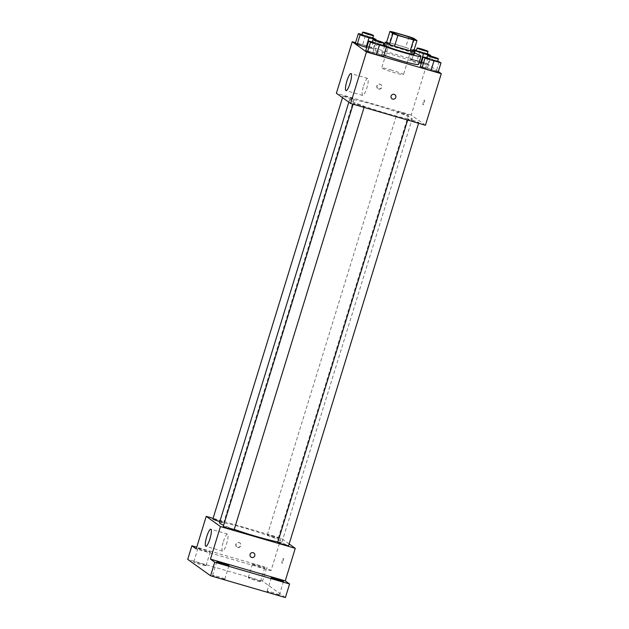 <?xml version="1.0" encoding="UTF-8"?>
<svg xmlns="http://www.w3.org/2000/svg" width="629" height="629" viewBox="0 0 629 629"><rect width="100%" height="100%" fill="white"/><g stroke="black" fill="none" stroke-linecap="round" stroke-linejoin="round"><path stroke-width="0.47" stroke-dasharray="3.15 2.36" d="M390.554 69.819A11.377 0.818 -162.9 0 1 403.464 74.623A11.377 0.818 -162.9 0 1 392.347 72.06A11.377 0.818 -162.9 0 1 381.709 67.932A11.377 0.818 -162.9 0 1 390.554 69.819M413.615 51.436L410.627 49.298L413.968 38.448M408.984 36.655L405.65 47.505L389.972 42.945L393.306 32.095M405.65 47.505A15.285 1.093 -162.9 0 1 410.627 49.298M386.583 42.3A15.285 1.093 -162.9 0 1 389.972 42.945M413.866 50.619A15.646 1.124 17.1 0 0 400.429 45.799A15.646 1.124 17.1 0 0 386.599 42.237M384.311 44.981A15.646 1.124 -162.9 0 1 396.467 47.576A15.646 1.124 -162.9 0 1 413.961 53.858A15.646 1.124 -162.9 0 1 414.22 54.18M384.657 43.849A22.762 1.628 -162.9 0 1 395.201 46.664A22.762 1.628 -162.9 0 1 414.566 53.048M386.481 47.049A22.762 1.628 -162.9 0 1 377.51 42.89A22.762 1.628 -162.9 0 1 383.682 43.621M383.981 55.187A22.762 1.628 -162.9 0 1 375.01 51.028A22.762 1.628 -162.9 0 1 392.693 54.802A22.762 1.628 -162.9 0 1 418.513 64.41M439.254 61.579L436.329 71.069L438.091 72.335L436.329 71.069L427.437 68.105L420.298 66.407L427.437 68.105L430.354 58.615L426.816 57.766M384.744 45.713L381.827 55.21L383.588 56.476L381.827 55.21L365.795 50.54L372.926 52.246L375.851 42.748L372.305 41.907M438.327 71.588L427.052 63.498L355.55 42.686M430.456 56.02L427.728 64.889L421.241 63.348L427.728 64.889L425.967 63.623L409.935 58.961L411.696 60.227L419.048 62.672L411.696 60.227L414.535 50.98M375.945 40.162L373.217 49.031L366.738 47.482L373.217 49.031L371.456 47.765L362.563 44.801L355.424 43.102L362.563 44.801L365.48 35.31L361.942 34.461M425.432 125.242L411.201 115.028L427.052 63.498M423.293 102.189A2.492 0.519 -73.8 0 0 423.042 104.894A2.492 0.519 -73.8 0 0 424.237 102.653A2.492 0.519 -73.8 0 0 424.433 100.113A2.492 0.519 -73.8 0 0 423.293 102.189A2.492 0.519 -73.8 0 0 423.042 104.894A2.492 0.519 -73.8 0 0 424.229 102.645A2.492 0.519 -73.8 0 0 424.433 100.113A2.492 0.519 -73.8 0 0 423.293 102.181M375.065 105.051A32.716 2.343 -162.9 0 1 412.176 118.865A32.716 2.343 -162.9 0 1 380.215 111.49A32.716 2.343 -162.9 0 1 349.638 99.626A32.716 2.343 -162.9 0 1 375.065 105.051M411.201 115.028L336.381 93.257M357.822 104.312A5.692 0.409 -162.9 0 1 364.277 106.71A5.692 0.409 -162.9 0 1 358.719 105.428A5.692 0.409 -162.9 0 1 353.396 103.368A5.692 0.409 -162.9 0 1 357.822 104.312M412.325 120.17A5.692 0.409 -162.9 0 1 418.78 122.576A5.692 0.409 -162.9 0 1 413.222 121.287A5.692 0.409 -162.9 0 1 407.906 119.227A5.692 0.409 -162.9 0 1 412.325 120.17M401.962 112.725A5.692 0.409 -162.9 0 1 408.418 115.131A5.692 0.409 -162.9 0 1 402.859 113.849A5.692 0.409 -162.9 0 1 397.536 111.781A5.692 0.409 -162.9 0 1 401.962 112.725M349.488 98.328A5.692 0.409 17.1 0 0 353.907 99.272A5.692 0.409 17.1 0 0 348.592 97.204A5.692 0.409 17.1 0 0 343.033 95.922A5.692 0.409 17.1 0 0 349.488 98.328M378.485 88.886A2.492 2.43 125.7 0 0 380.671 84.49A2.492 2.43 125.7 0 0 377.243 85.096A2.492 2.43 125.7 0 0 378.485 88.886M378.744 89.066A2.492 2.43 125.7 0 0 380.922 84.671A2.492 2.43 125.7 0 0 377.502 85.277A2.492 2.43 125.7 0 0 378.744 89.066M391.993 98.753L391.993 98.753A2.492 2.43 -54.3 0 1 394.171 94.358A2.492 2.43 -54.3 0 1 394.894 94.704L394.894 94.704M363.609 85.811A8.892 1.848 106.2 0 1 367.682 78.413A8.892 1.848 106.2 0 1 366.974 87.462A8.892 1.848 106.2 0 1 362.713 95.482A8.892 1.848 106.2 0 1 363.609 85.811M219.474 522.73A32.716 2.343 -162.9 0 1 244.901 528.148A32.716 2.343 -162.9 0 1 282.012 541.97A32.716 2.343 -162.9 0 1 277.884 541.868M234.247 529.382A32.716 2.343 -162.9 0 1 223.602 525.262M219.828 521.567A5.692 0.409 17.1 0 0 223.743 522.369A5.692 0.409 17.1 0 0 218.428 520.309A5.692 0.409 17.1 0 0 212.869 519.019M277.743 542.324A5.692 0.409 -162.9 0 1 282.162 543.267A5.692 0.409 -162.9 0 1 288.617 545.673M271.799 535.829A5.692 0.409 -162.9 0 1 278.254 538.227A5.692 0.409 -162.9 0 1 272.695 536.946A5.692 0.409 -162.9 0 1 267.372 534.886A5.692 0.409 -162.9 0 1 271.799 535.829M223.232 526.465A5.692 0.409 -162.9 0 1 227.659 527.409A5.692 0.409 -162.9 0 1 234.114 529.815M289.151 543.951L281.037 538.125L213.074 518.351M285.401 597.55L262.529 581.133L266.704 567.57L196.728 547.206M281.037 538.125L271.02 570.668L266.704 567.57M282.279 560.541A2.492 0.519 -73.8 0 0 282.036 563.254A2.492 0.519 -73.8 0 0 283.223 561.005A2.492 0.519 -73.8 0 0 283.42 558.473A2.492 0.519 -73.8 0 0 282.279 560.541A2.492 0.519 -73.8 0 0 282.028 563.254A2.492 0.519 -73.8 0 0 283.223 561.005A2.492 0.519 -73.8 0 0 283.42 558.473A2.492 0.519 -73.8 0 0 282.279 560.541M271.02 570.668L196.209 548.897M237.479 547.238A2.492 2.43 125.7 0 0 239.657 542.843A2.492 2.43 125.7 0 0 236.237 543.448A2.492 2.43 125.7 0 0 237.479 547.238M237.731 547.427A2.492 2.43 125.7 0 0 239.916 543.031A2.492 2.43 125.7 0 0 236.488 543.637A2.492 2.43 125.7 0 0 237.731 547.427M250.987 557.105L250.987 557.105A2.492 2.43 -54.3 0 1 253.165 552.71A2.492 2.43 -54.3 0 1 253.888 553.064L253.888 553.064M223.437 541.451A8.892 1.848 106.2 0 1 227.509 534.06A8.892 1.848 106.2 0 1 226.802 543.11A8.892 1.848 106.2 0 1 222.54 551.13A8.892 1.848 106.2 0 1 223.437 541.451M252.567 564.323A6.408 0.456 -162.9 0 1 252.457 564.189A6.408 0.456 -162.9 0 1 258.716 565.636A6.408 0.456 -162.9 0 1 264.707 567.956A6.408 0.456 -162.9 0 1 259.093 566.705A6.408 0.456 -162.9 0 1 252.567 564.323M198.056 548.464A6.408 0.456 -162.9 0 1 197.954 548.331A6.408 0.456 -162.9 0 1 204.213 549.777A6.408 0.456 -162.9 0 1 210.204 552.097A6.408 0.456 -162.9 0 1 204.582 550.847A6.408 0.456 -162.9 0 1 198.056 548.464M262.529 581.133L187.717 559.362M224.726 579.026A6.408 0.456 17.1 0 0 218.2 576.644A6.408 0.456 17.1 0 0 212.586 575.393A6.408 0.456 17.1 0 0 212.688 575.519A6.408 0.456 17.1 0 0 219.214 577.909A6.408 0.456 17.1 0 0 224.828 579.16A6.408 0.456 17.1 0 0 224.726 579.026M205.919 565.526A6.408 0.456 17.1 0 0 199.401 563.136A6.408 0.456 17.1 0 0 193.779 561.886A6.408 0.456 17.1 0 0 193.889 562.019A6.408 0.456 17.1 0 0 200.415 564.41A6.408 0.456 17.1 0 0 206.029 565.66A6.408 0.456 17.1 0 0 205.919 565.526M260.43 581.385A6.408 0.456 17.1 0 0 253.904 579.002A6.408 0.456 17.1 0 0 248.29 577.752A6.408 0.456 17.1 0 0 248.392 577.886A6.408 0.456 17.1 0 0 254.918 580.268A6.408 0.456 17.1 0 0 260.532 581.518A6.408 0.456 17.1 0 0 260.43 581.385M279.229 594.885A6.408 0.456 17.1 0 0 272.711 592.502A6.408 0.456 17.1 0 0 267.089 591.252A6.408 0.456 17.1 0 0 267.199 591.386A6.408 0.456 17.1 0 0 273.725 593.768A6.408 0.456 17.1 0 0 279.339 595.018A6.408 0.456 17.1 0 0 279.229 594.885M372.832 37.756L365.48 35.31M361.801 34.902A5.692 0.409 -162.9 0 1 366.227 35.845A5.692 0.409 -162.9 0 1 372.683 38.243M373.217 49.031L371.456 47.765L374.381 38.275M371.456 47.765L362.563 44.801M383.195 45.202L375.851 42.748M372.171 42.34A5.692 0.409 -162.9 0 1 376.59 43.283A5.692 0.409 -162.9 0 1 383.045 45.689M381.827 55.21L372.926 52.246M427.335 53.622L416.445 50.328M414.126 49.77L412.852 49.471L413.968 50.273M416.312 50.76A5.692 0.409 -162.9 0 1 420.73 51.704A5.692 0.409 -162.9 0 1 427.185 54.11M427.728 64.889L425.967 63.623L428.884 54.133M425.967 63.623L417.066 60.659L419.991 51.169M417.066 60.659L409.935 58.961L412.852 49.471M409.935 58.961L411.696 60.227M437.705 61.06L430.354 58.615M426.682 58.206A5.692 0.409 -162.9 0 1 431.101 59.15A5.692 0.409 -162.9 0 1 437.556 61.548M436.329 71.069L427.437 68.105M392.559 32.677L381.709 67.932M414.314 39.368L403.464 74.623M375.01 51.028L377.51 42.89M367.682 78.413L350.99 73.554M362.713 95.482L346.021 90.623M282.012 541.97L412.176 118.865M348.843 102.197L349.638 99.626M343.033 95.922L342.498 97.644M353.907 99.272L223.743 522.369M418.576 123.245L418.78 122.576M407.647 120.068L407.906 119.227M278.254 538.227L408.418 115.131M267.372 534.886L397.536 111.781M364.065 107.386L364.277 106.71M353.136 104.21L353.396 103.368M227.509 534.06L210.817 529.201M222.54 551.13L205.848 546.271M271.264 577.689L267.089 591.252M283.514 581.455L279.339 595.018M252.457 564.189L248.29 577.752M264.707 567.956L260.532 581.518M197.954 548.331L193.779 561.886M210.204 552.097L206.029 565.66M216.753 561.831L212.586 575.393M229.003 565.597L224.828 579.16"/><path stroke-width="0.94" d="M401.404 34.564A11.377 0.818 -162.9 0 1 414.314 39.368A11.377 0.818 -162.9 0 1 403.197 36.796A11.377 0.818 -162.9 0 1 392.559 32.677A11.377 0.818 -162.9 0 1 401.404 34.564M389.917 31.45L392.905 33.589A15.285 1.093 -162.9 0 0 397.882 35.381L413.56 39.941A15.285 1.093 -162.9 0 0 416.948 40.586L413.968 38.448A15.285 1.093 -162.9 0 0 408.984 36.655L393.306 32.095A15.285 1.093 -162.9 0 0 389.917 31.45L386.583 42.3L389.563 44.439L392.905 33.589M389.563 44.439A15.285 1.093 -162.9 0 0 394.548 46.231L410.226 50.792A15.285 1.093 -162.9 0 0 413.615 51.436L416.948 40.586M386.599 42.237A15.646 1.124 17.1 0 0 385.145 42.269A15.646 1.124 17.1 0 0 399.769 47.938A15.646 1.124 17.1 0 0 415.054 51.468A15.646 1.124 17.1 0 0 414.794 51.146A15.646 1.124 17.1 0 0 413.866 50.619M415.054 51.468L414.22 54.18A15.646 1.124 -162.9 0 1 398.935 50.65A15.646 1.124 -162.9 0 1 384.311 44.981L385.145 42.269M410.226 50.792L413.56 39.941M394.548 46.231L397.882 35.381M414.566 53.048A22.762 1.628 -162.9 0 1 421.013 56.272A22.762 1.628 -162.9 0 1 408.936 54.063A22.762 1.628 -162.9 0 1 386.481 47.049M383.682 43.621A22.762 1.628 -162.9 0 1 384.657 43.849M421.013 56.272L418.513 64.41A22.762 1.628 -162.9 0 1 406.428 62.2A22.762 1.628 -162.9 0 1 383.981 55.187M426.816 57.766L423.223 56.909L420.298 66.407L422.059 67.673L430.959 70.637L438.091 72.335L441.015 62.845L437.705 61.06M372.305 41.907L368.712 41.05L365.795 50.54L367.556 51.806L376.449 54.77L383.588 56.476L386.505 46.978L383.195 45.202M355.55 42.686L352.24 41.726L366.471 51.94L441.283 73.711L438.327 71.588M420.589 63.191L419.048 62.672L421.241 63.348L420.589 63.191L423.514 53.701L430.645 55.399L427.335 53.622M361.942 34.461L358.349 33.604L355.424 43.102L357.186 44.36L366.086 47.324L366.738 47.482L366.086 47.324L369.003 37.834L376.142 39.533L372.832 37.756M352.24 41.726L336.381 93.257L350.612 103.471L425.432 125.242L441.283 73.711M350.612 103.471L366.471 51.94M346.917 80.952A8.892 1.848 106.2 0 1 350.99 73.554A8.892 1.848 106.2 0 1 350.282 82.603A8.892 1.848 106.2 0 1 346.021 90.623A8.892 1.848 106.2 0 1 346.917 80.952M394.179 94.358A2.492 2.43 -54.3 0 1 395.421 98.148A2.492 2.43 -54.3 0 1 391.262 95.663A2.492 2.43 -54.3 0 1 394.179 94.358M394.894 94.704A2.492 2.43 -54.3 0 1 395.413 98.14A2.492 2.43 -54.3 0 1 391.993 98.753M277.884 541.868A32.716 2.343 -162.9 0 1 234.247 529.382M223.602 525.262A32.716 2.343 -162.9 0 1 219.474 522.73L348.843 102.197M342.498 97.644L212.869 519.019A5.692 0.409 17.1 0 0 219.324 521.425A5.692 0.409 17.1 0 0 219.828 521.567M418.576 123.245L288.617 545.673A5.692 0.409 -162.9 0 1 283.058 544.392A5.692 0.409 -162.9 0 1 277.743 542.324L407.647 120.068M364.065 107.386L234.114 529.815A5.692 0.409 -162.9 0 1 228.555 528.525A5.692 0.409 -162.9 0 1 223.232 526.465L353.136 104.21M213.074 518.351L206.226 516.354L220.449 526.567L295.268 548.339L289.151 543.951M196.728 547.206L191.892 545.799L187.717 559.362L210.589 575.779L285.401 597.55L289.576 583.987L285.252 580.889L295.268 548.339M191.892 545.799L196.209 548.897L206.226 516.354M210.589 575.779L214.756 562.216L289.576 583.987M220.449 526.567L210.44 559.118L214.756 562.216M206.744 536.592A8.892 1.848 106.2 0 1 210.817 529.201A8.892 1.848 106.2 0 1 210.11 538.251A8.892 1.848 106.2 0 1 205.848 546.271A8.892 1.848 106.2 0 1 206.744 536.592M210.44 559.118L285.252 580.889M253.165 552.71A2.492 2.43 -54.3 0 1 254.407 556.5A2.492 2.43 -54.3 0 1 250.248 554.023A2.492 2.43 -54.3 0 1 253.165 552.71M253.888 553.064A2.492 2.43 -54.3 0 1 254.407 556.5A2.492 2.43 -54.3 0 1 250.987 557.105M271.366 577.823A6.408 0.456 -162.9 0 1 271.264 577.689A6.408 0.456 -162.9 0 1 277.523 579.136A6.408 0.456 -162.9 0 1 283.514 581.455A6.408 0.456 -162.9 0 1 277.892 580.205A6.408 0.456 -162.9 0 1 271.366 577.823M216.863 561.964A6.408 0.456 -162.9 0 1 216.753 561.831A6.408 0.456 -162.9 0 1 223.012 563.277A6.408 0.456 -162.9 0 1 229.003 565.597A6.408 0.456 -162.9 0 1 223.389 564.347A6.408 0.456 -162.9 0 1 216.863 561.964M358.349 33.604L360.11 34.87L369.003 37.834M373.516 35.531L372.683 38.243A5.692 0.409 -162.9 0 1 367.124 36.962A5.692 0.409 -162.9 0 1 361.801 34.902L362.642 32.189A5.692 0.409 -162.9 0 1 367.061 33.133A5.692 0.409 -162.9 0 1 373.516 35.531A5.692 0.409 -162.9 0 1 367.957 34.249A5.692 0.409 -162.9 0 1 362.642 32.189M375.945 40.162L376.142 39.533M355.424 43.102L357.186 44.36L360.11 34.87M357.186 44.36L366.086 47.324M368.712 41.05L370.473 42.316L386.505 46.978M383.887 42.976L383.045 45.689A5.692 0.409 -162.9 0 1 377.486 44.407A5.692 0.409 -162.9 0 1 372.171 42.34L373.005 39.627A5.692 0.409 -162.9 0 1 377.431 40.571A5.692 0.409 -162.9 0 1 383.887 42.976A5.692 0.409 -162.9 0 1 378.328 41.695A5.692 0.409 -162.9 0 1 373.005 39.627M365.795 50.54L367.556 51.806L376.449 54.77L379.373 45.28M376.449 54.77L383.588 56.476M367.556 51.806L370.473 42.316M416.445 50.328L414.126 49.77M413.968 50.273L423.514 53.701M428.027 51.397L427.185 54.11A5.692 0.409 -162.9 0 1 421.627 52.82A5.692 0.409 -162.9 0 1 416.312 50.76L417.145 48.048A5.692 0.409 -162.9 0 1 421.572 48.991A5.692 0.409 -162.9 0 1 428.027 51.397A5.692 0.409 -162.9 0 1 422.468 50.108A5.692 0.409 -162.9 0 1 417.145 48.048M430.456 56.02L430.645 55.399M423.223 56.909L424.984 58.175L441.015 62.845M438.389 58.835L437.556 61.548A5.692 0.409 -162.9 0 1 431.997 60.266A5.692 0.409 -162.9 0 1 426.682 58.206L427.516 55.494A5.692 0.409 -162.9 0 1 431.934 56.437A5.692 0.409 -162.9 0 1 438.389 58.835A5.692 0.409 -162.9 0 1 432.831 57.553A5.692 0.409 -162.9 0 1 427.516 55.494M420.298 66.407L422.059 67.673L430.959 70.637L433.876 61.139M430.959 70.637L438.091 72.335M422.059 67.673L424.984 58.175"/></g></svg>
